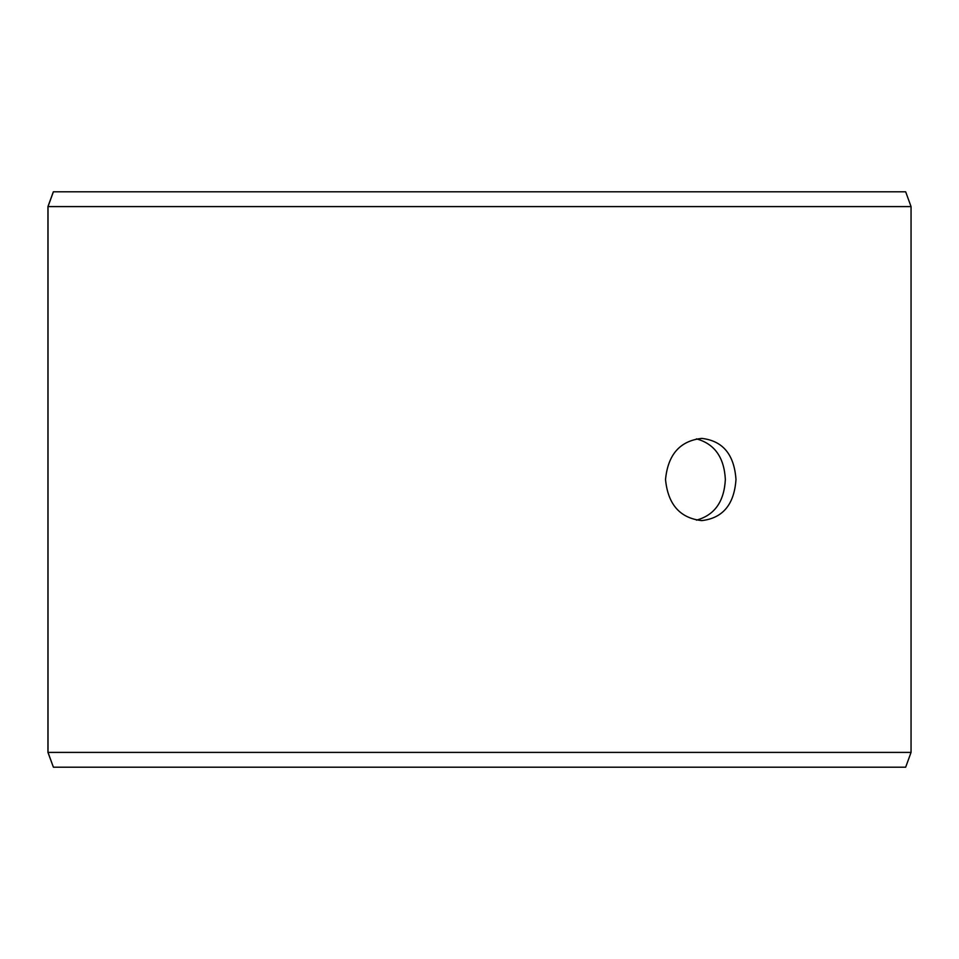 <?xml version="1.0" encoding="UTF-8"?>
<svg xmlns="http://www.w3.org/2000/svg" width="959" height="959" viewBox="0 0 959 959"><rect width="100%" height="100%" fill="white"/><g stroke="black" fill="none" stroke-linecap="round" stroke-linejoin="round"><path stroke-width="1.44" d="M48.01 752.407L53.404 767.2L47.95 752.407L47.95 206.593L53.332 191.8L905.668 191.8L911.05 206.593L48.01 206.593L48.01 752.407L911.05 752.407L911.05 206.593M53.404 191.8L48.01 206.593M53.404 767.2L905.668 767.2L911.05 752.407M696.45 520.138C714.527 515.199 724.165 501.665 725.352 479.5C724.189 457.383 714.551 443.837 696.45 438.862M735.985 479.5C734.234 504.47 722.822 518.172 701.76 520.605C680.039 518.172 667.955 504.47 665.522 479.512C667.944 454.542 680.015 440.84 701.76 438.395C722.81 440.804 734.222 454.506 735.985 479.5"/></g></svg>
